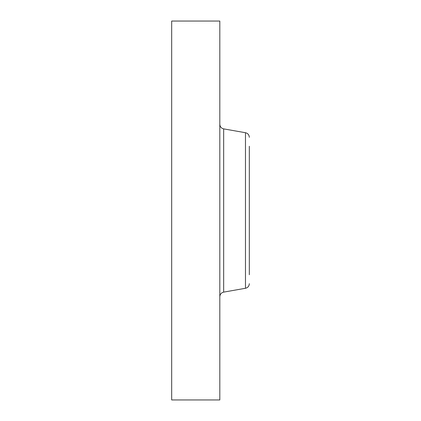 <?xml version="1.0" encoding="UTF-8"?>
<svg xmlns="http://www.w3.org/2000/svg" width="421" height="421" viewBox="0 0 421 421"><rect width="100%" height="100%" fill="white"/><g stroke="black" fill="none" stroke-linecap="round" stroke-linejoin="round"><path stroke-width="0.63" d="M171.679 399.95L171.679 21.05L219.815 21.05L219.815 399.95L171.679 399.95M249.321 274.729L249.321 146.271M245.475 132.72L223.667 128.879L223.667 292.121L245.475 288.28L245.475 132.72C247.864 133.32 249.143 134.852 249.321 137.309M223.667 128.879C221.278 128.279 219.994 126.747 219.815 124.29M223.667 292.121C221.278 292.721 219.994 294.253 219.815 296.71M245.475 288.28C247.864 287.68 249.143 286.148 249.321 283.691"/></g></svg>
